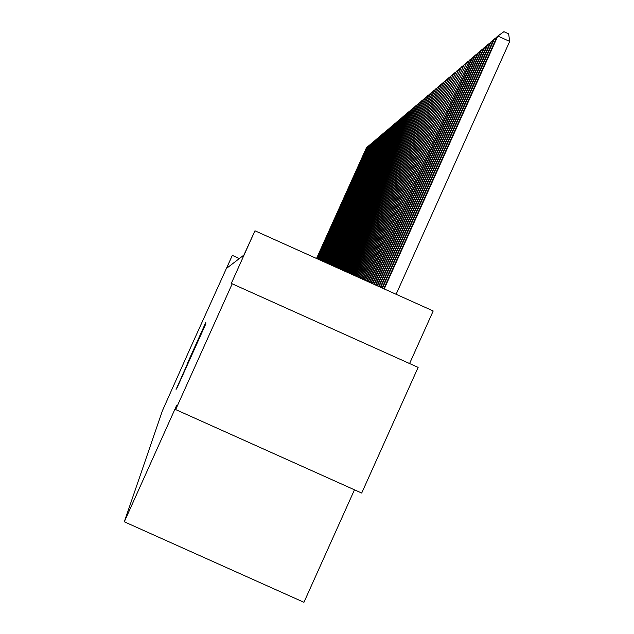 <?xml version="1.0" encoding="UTF-8"?>
<svg xmlns="http://www.w3.org/2000/svg" width="634" height="634" viewBox="0 0 634 634"><rect width="100%" height="100%" fill="white"/><g stroke="black" fill="none" stroke-linecap="round" stroke-linejoin="round"><path stroke-width="0.95" d="M176.688 388.65L205.804 323.903L176.688 388.65M186.99 364.288L205.804 322.429L186.99 364.288M232.202 283.81L418.131 367.387L361.697 493.054L175.666 409.572L232.202 283.81L231.117 283.826L254.963 230.792L243.892 255.074L226.496 268.404L232.258 255.494L190.636 347.424L162.463 410.626L124.304 521.798L303.948 602.3L354.469 489.813M175.666 409.572L176.712 405.213L124.304 521.798M177.504 386.328L205.804 323.411L177.671 386.399M176.086 389.403L205.804 322.912L176.086 389.403M409.58 363.544L433.196 310.961L254.963 230.792M239.359 258.553L232.345 255.399M177.829 385.987L203.704 328.388L177.829 385.987M182.323 375.336L189.97 358.368L182.323 375.336M396.107 294.279L509.696 41.4L497.833 36.043L496.969 36.78L383.784 288.739M384.228 288.938L497.833 36.043L503.903 31.7L508.642 33.84L509.696 41.4M382.468 288.145L494.417 38.951L493.569 39.665L382.033 287.947M495.733 39.546L494.417 38.951L496.747 37.279M380.749 287.368L491.073 41.789L490.248 42.486L380.329 287.178M492.356 42.367L491.073 41.789L493.347 40.156M379.069 286.616L487.808 44.562L487.007 45.244L378.656 286.433M489.068 45.133L487.808 44.562L490.034 42.969M377.428 285.879L484.622 47.273L483.829 47.946L377.024 285.696M485.842 47.827L484.622 47.273L486.793 45.719M375.827 285.157L481.499 49.928L480.731 50.577L375.431 284.975M482.696 50.466L481.499 49.928L483.623 48.406M374.258 284.452L478.448 52.519L477.695 53.161L373.87 284.278M479.621 53.05L478.448 52.519L480.532 51.029M372.721 283.763L475.468 55.055L474.731 55.681L372.34 283.588M476.617 55.57L475.468 55.055L477.497 53.597M371.215 283.081L472.552 57.535L471.831 58.146L370.85 282.915M473.669 58.043L472.552 57.535L474.541 56.109M369.749 282.423L469.691 59.961L369.384 282.257M470.793 60.46L469.691 59.961L471.641 58.566M368.306 281.773L466.893 62.338L367.958 281.615M467.971 62.821L466.893 62.338L468.803 60.975M366.904 281.139L464.159 64.668L366.555 280.989M465.213 65.144L464.159 64.668L466.022 63.329M365.525 280.521L461.481 66.942L365.184 280.371M462.511 67.41L461.481 66.942L463.303 65.635M364.17 279.919L458.858 69.177L363.837 279.768M459.864 69.629L458.858 69.177L460.641 67.893M362.846 279.317L456.282 71.357L362.521 279.174M457.272 71.808L456.282 71.357L458.033 70.105M361.554 278.738L453.762 73.504L361.229 278.595M454.729 73.94L453.762 73.504L455.481 72.268M360.286 278.168L451.289 75.605L359.969 278.025M452.24 76.032L451.289 75.605L452.977 74.392M359.034 277.605L448.872 77.657L358.733 277.47M449.799 78.077L448.872 77.657L450.52 76.476M357.814 277.058L446.494 79.678L357.513 276.923M447.414 80.09L446.494 79.678L448.119 78.513M356.617 276.519L444.172 81.659L356.324 276.384M445.068 82.063L444.172 81.659L445.757 80.518M355.444 275.988L441.89 83.593L355.151 275.861M442.762 83.989L441.89 83.593L443.443 82.483M354.295 275.473L439.647 85.503L354.01 275.346M440.511 85.891L439.647 85.503L441.177 84.401M353.162 274.966L437.452 87.365L352.884 274.839M438.292 87.746L437.452 87.365L438.95 86.295M352.052 274.467L435.289 89.204L351.775 274.34M436.121 89.576L435.289 89.204L436.763 88.15M350.967 273.975L433.173 91.003L350.697 273.856M433.989 91.367L433.173 91.003L434.623 89.965M349.897 273.492L431.096 92.77L349.627 273.373M431.897 93.127L431.096 92.77L432.515 91.748M348.843 273.024L429.059 94.506L348.581 272.905M429.844 94.854L429.059 94.506L430.446 93.507M347.812 272.557L427.054 96.202L347.559 272.446M427.823 96.55L427.054 96.202L428.418 95.227M346.798 272.105L425.081 97.882L346.552 271.986M425.842 98.222L425.081 97.882L426.428 96.915M345.807 271.653L423.147 99.522L345.562 271.542M423.892 99.855L423.147 99.522L424.471 98.579M344.833 271.217L421.253 101.139L344.587 271.106M421.982 101.464L421.253 101.139L422.545 100.204M343.866 270.781L419.383 102.724L343.628 270.678M420.104 103.049L419.383 102.724L420.659 101.812M342.923 270.361L417.544 104.285L342.693 270.25M418.258 104.602L417.544 104.285L418.805 103.382M341.995 269.941L415.745 105.815L341.766 269.838M416.435 106.132L415.745 105.815L416.974 104.935M341.084 269.529L413.97 107.32L340.862 269.426M414.652 107.629L413.97 107.32L415.183 106.457M340.189 269.125L412.227 108.802L339.967 269.03M412.9 109.103L412.227 108.802L413.416 107.954M339.309 268.729L410.515 110.261L339.087 268.634M411.173 110.562L410.515 110.261L411.688 109.42M338.437 268.341L408.827 111.695L338.223 268.245M409.477 111.988L408.827 111.695L409.976 110.871M337.589 267.96L407.171 113.106L337.375 267.865M407.805 113.391L407.171 113.106L408.304 112.289M336.749 267.58L405.538 114.492L336.543 267.485M406.164 114.778L405.538 114.492L406.648 113.692M335.925 267.207L403.929 115.856L335.719 267.12M404.547 116.133L403.929 115.856L405.031 115.071M335.109 266.843L402.352 117.203L334.911 266.755M402.962 117.472L402.352 117.203L403.43 116.426M334.308 266.486L400.799 118.518L334.11 266.391M401.393 118.788L400.799 118.518L401.861 117.758M333.524 266.129L399.269 119.818L333.326 266.042M399.856 120.088L399.269 119.818L400.316 119.073M332.747 265.781L397.764 121.102L332.557 265.694M398.342 121.363L397.764 121.102L398.786 120.365M331.986 265.44L396.274 122.362L331.796 265.353M396.844 122.624L396.274 122.362L397.288 121.633M331.233 265.099L394.816 123.606L331.051 265.02M395.378 123.86L394.816 123.606L395.814 122.885M330.496 264.766L393.381 124.827L330.314 264.687M393.928 125.072L393.381 124.827L394.364 124.121M329.767 264.441L391.963 126.031L329.585 264.354M392.509 126.277L391.963 126.031L392.929 125.334M329.046 264.116L390.568 127.22L328.872 264.037M391.107 127.458L390.568 127.22L391.519 126.531M328.341 263.799L389.189 128.385L328.166 263.72M389.72 128.623L389.189 128.385L390.132 127.711M327.643 263.482L387.834 129.534L327.469 263.411M388.357 129.772L387.834 129.534L388.761 128.868M326.954 263.173L386.502 130.667L326.787 263.102M387.017 130.905L386.502 130.667L387.414 130.018M326.28 262.872L385.187 131.785L326.114 262.801M385.694 132.015L385.187 131.785L386.082 131.143M325.614 262.571L383.895 132.886L325.448 262.5M384.394 133.116L383.895 132.886L384.775 132.252M324.957 262.278L382.611 133.972L324.798 262.207M383.102 134.194L382.611 133.972L383.491 133.346M324.307 261.985L381.359 135.042L324.148 261.913M381.842 135.264L381.359 135.042L382.215 134.432M323.673 261.699L380.115 136.104L323.514 261.628M380.59 136.318L380.115 136.104L380.963 135.494M323.039 261.414L378.886 137.142L322.888 261.343M379.362 137.356L378.886 137.142L379.726 136.54M322.421 261.137L377.682 138.164L322.27 261.065M378.149 138.378L377.682 138.164L378.506 137.578M321.81 260.859L376.493 139.179L321.66 260.796M376.953 139.385L376.493 139.179L377.309 138.592M321.208 260.59L375.32 140.177L321.058 260.526M375.772 140.383L375.32 140.177L376.12 139.599M320.614 260.32L374.163 141.16L320.463 260.257M374.607 141.358L374.163 141.16L374.956 140.59M320.027 260.059L373.022 142.127L319.877 259.995M373.458 142.325L373.022 142.127L373.798 141.572M319.441 259.797L371.896 143.086L319.298 259.734M372.324 143.284L371.896 143.086L372.665 142.539M318.87 259.544L370.779 144.037L318.728 259.48M371.207 144.227L370.779 144.037L371.54 143.49M318.308 259.29L369.685 144.964L318.173 259.227M370.105 145.154L369.685 144.964L370.43 144.425M317.753 259.037L368.6 145.883L317.618 258.973M369.02 146.074L368.6 145.883L369.345 145.352M317.206 258.791L367.538 146.795L317.063 258.727M367.942 146.977L367.538 146.795L368.267 146.272M316.659 258.545L366.484 147.69L316.524 258.482M366.888 147.873L366.484 147.69L367.197 147.175"/></g></svg>
